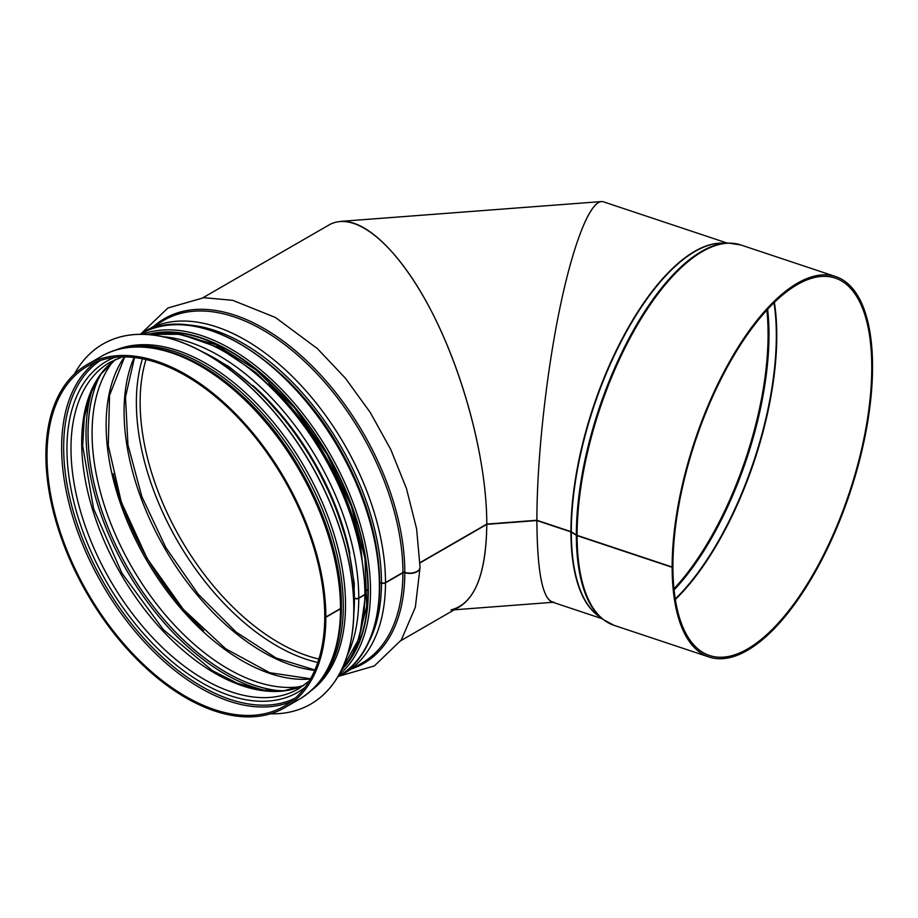 <?xml version="1.0" encoding="UTF-8"?>
<svg xmlns="http://www.w3.org/2000/svg" width="918" height="918" viewBox="0 0 918 918"><rect width="100%" height="100%" fill="white"/><g stroke="black" fill="none" stroke-linecap="round" stroke-linejoin="round"><path stroke-width="1.38" d="M400.891 640.626L459.711 606.66C477.314 595.495 486.345 568.058 486.792 524.362L420.008 562.918M727.194 243.075L603.459 201.822C591.502 197.875 574.14 239.896 560.187 306.612C546.233 373.362 536.892 459.046 536.881 520.265C536.904 460.836 545.682 378.308 558.993 312.407C572.327 246.575 589.138 202.557 601.347 201.57L340.647 221.376C368.325 219.345 406.456 259.174 436.67 321.702C466.86 384.298 486.758 464.646 486.792 524.075C486.804 460.079 463.544 372.008 429.716 307.92C395.899 243.821 354.841 210.038 328.954 224.99L202.935 297.753M341.404 607.395A3.144 1.813 -179.9 0 1 341.416 607.544A3.144 1.813 -179.9 0 1 340.498 608.829L325.856 617.275L324.983 616.494M365.777 593.326A3.144 1.813 -179.9 0 1 365.789 593.464A3.144 1.813 -179.9 0 1 364.871 594.749L358.766 598.284A3.144 1.813 -179.9 0 1 354.864 598.525M367.498 590.022L365.777 591.02M420.054 567.37A10.213 5.91 -179.9 0 1 420.054 567.519A10.213 5.91 -179.9 0 1 404.804 572.637A1.572 0.907 0.1 0 0 402.922 572.786L385.491 582.85A3.144 1.813 -179.9 0 1 381.463 583.045L381.44 583.033A1.572 0.907 0.1 0 0 379.845 582.964M672.71 566.452L672.917 566.521A198.896 81.197 -71.6 0 0 709.476 655.486A198.896 81.197 -71.6 0 0 849.402 492.473A198.896 81.197 -71.6 0 0 835.265 278.097A198.896 81.197 -71.6 0 0 729.741 362.702A198.896 81.197 -71.6 0 0 672.917 566.245L672.137 567.026L577.101 535.355A3.144 1.813 180 0 1 576.355 534.999L571.294 531.786A1.572 0.907 0 0 0 570.927 531.614L536.881 520.265L486.792 524.075L419.996 562.642M140.672 334.06L167.914 307.989L203.957 297.684L232.759 300.335L275.469 317.502L317.467 348.679L345.409 378.239L370.218 412.4L390.873 449.717L406.479 488.583L416.611 528.837L420.054 567.221A10.213 5.898 180 0 1 404.804 572.35A1.572 0.907 -0 0 0 402.922 572.499L385.491 582.563A3.144 1.813 180 0 1 381.463 582.769L381.44 582.758A1.572 0.907 -0 0 0 379.845 582.689M367.498 589.746L365.777 590.744M146.318 334.416L180.708 334.29L218.082 347.314L255.835 372.421L291.327 407.764L322.034 450.761L345.719 498.302L360.671 546.944L365.789 593.189A3.144 1.813 180 0 1 364.871 594.474L358.766 597.997A3.144 1.813 180 0 1 354.864 598.249M340.498 608.542A197.955 114.291 -120 0 0 254.091 409.325A197.955 114.291 -120 0 0 101.542 356.287C137.551 334.875 192.424 350.366 240.011 393.879C298.763 445.815 342.357 537.397 341.416 607.257A3.144 1.813 180 0 1 340.498 608.542L325.856 616.999L324.743 616.357A196.383 113.384 -120 0 0 239.024 418.723A196.383 113.384 -120 0 0 87.68 366.098A196.383 113.384 -120 0 0 87.68 592.867A196.383 113.384 -120 0 0 284.075 706.252A196.383 113.384 -120 0 0 324.743 616.632M325.856 616.999A197.955 114.291 -120 0 0 239.449 417.782A197.955 114.291 -120 0 0 86.9 364.744A197.955 114.291 -120 0 0 86.9 593.326A197.955 114.291 -120 0 0 284.855 707.617A197.955 114.291 -120 0 0 325.856 617.275M672.917 566.521L672.137 567.313L577.101 535.642A3.144 1.813 179.9 0 1 576.355 535.286L571.306 532.073A1.572 0.907 -0.1 0 0 570.927 531.901L536.881 520.552C537.191 570.147 542.182 597.285 551.879 601.956L602.001 618.675M672.137 567.026A200.468 81.84 -71.6 0 1 729.397 361.887A200.468 81.84 -71.6 0 1 835.77 276.605A200.468 81.84 -71.6 0 1 850.011 492.679A200.468 81.84 -71.6 0 1 708.983 656.978A200.468 81.84 -71.6 0 1 672.137 567.313M553.99 602.219C542.986 601.256 537.282 574.037 536.881 520.552L486.792 524.362C486.024 575.552 474.09 604.055 450.979 609.896M115.014 350.343A196.854 113.66 60 0 1 304.753 467.549A196.854 113.66 60 0 1 311.386 690.474M74.324 374.142A207.858 120.006 60 0 1 102.896 344.078A207.858 120.006 60 0 1 310.743 464.083A207.858 120.006 60 0 1 310.743 704.095A207.858 120.006 60 0 1 270.42 713.814M102.942 344.043A207.858 120.006 60 0 1 103 344.021A207.858 120.006 60 0 1 310.858 464.026A207.858 120.006 60 0 1 310.858 704.037A207.858 120.006 60 0 1 310.8 704.072M145.985 359.558A196.383 113.384 -120 0 0 180.812 539.107A196.383 113.384 -120 0 0 318.89 659.032M95.277 362.346A196.383 113.384 -120 0 0 102.323 584.422A196.383 113.384 -120 0 0 291.121 701.559M100.314 360.487A195.086 112.639 -120 0 0 104.067 583.412A195.086 112.639 -120 0 0 295.252 698.128M114.429 357.435A191.128 110.344 -120 0 0 106.545 581.989A191.128 110.344 -120 0 0 304.948 687.433M122.186 356.918L110.034 362.277A188.534 108.852 -120 0 0 110.034 579.969A188.534 108.852 -120 0 0 298.557 688.821L309.274 680.972M115.496 359.477A188.534 108.852 -120 0 0 120.74 573.784A188.534 108.852 -120 0 0 303.72 685.482L283.983 690.738L261.641 690.049L237.51 683.313L212.483 670.702L163.507 629.805L121.887 573.119L93.613 508.744L82.677 445.884L84.272 417.897L90.503 393.627L101.083 373.936L115.542 359.454M92.523 388.773A196.383 113.384 -120 0 0 126.695 570.342A196.383 113.384 -120 0 0 266.851 690.738M99.936 375.531A195.086 112.639 -120 0 0 128.44 569.344A195.086 112.639 -120 0 0 282.033 690.933M100.062 375.359A195.052 112.616 -120 0 0 128.463 569.332A195.052 112.616 -120 0 0 282.251 690.91M113.373 361.095A192.459 111.112 -120 0 0 131.951 567.313A192.459 111.112 -120 0 0 301.253 686.515M124.458 356.907A192.459 111.112 -120 0 0 145.996 559.2A192.459 111.112 -120 0 0 310.422 679.01M113.121 473.688A196.383 113.384 -120 0 0 203.716 630.528M134.097 357.504A196.383 113.384 -120 0 0 164.747 548.379A196.383 113.384 -120 0 0 314.725 670.37M142.462 358.8A198.69 114.716 -120 0 0 177.518 541.012A198.69 114.716 -120 0 0 317.777 662.475M404.804 572.35A199.114 114.957 -120 0 0 310.823 364.767A199.114 114.957 -120 0 0 154.339 325.81M352.294 668.683A199.114 114.957 -120 0 0 404.804 572.637M402.922 572.499A197.955 114.291 -120 0 0 316.515 373.282A197.955 114.291 -120 0 0 163.966 320.244L141.028 333.854M338.662 676.187L361.921 663.117A197.955 114.291 -120 0 0 402.922 572.786M385.491 582.563A197.955 114.291 -120 0 0 299.084 383.345A197.955 114.291 -120 0 0 146.536 330.308M344.491 673.192A197.955 114.291 -120 0 0 385.491 582.85M381.463 582.769A195.362 112.788 -120 0 0 181.81 324.674M367.016 645.457A195.362 112.788 -120 0 0 381.463 583.045M381.44 582.758A195.327 112.776 -120 0 0 182.556 324.708M367.349 644.792A195.327 112.776 -120 0 0 381.44 583.033M373.569 533.679A194.031 112.019 -120 0 0 281.895 374.888M359.282 540.725A194.031 112.019 -120 0 0 268.641 383.747M364.871 594.474A197.955 114.291 -120 0 0 290.662 408.946A197.955 114.291 -120 0 0 146.719 334.439M341.003 670.966A197.955 114.291 -120 0 0 364.871 594.749M358.766 597.997A197.955 114.291 -120 0 0 163.186 336.745M347.245 655.555A197.955 114.291 -120 0 0 358.766 598.284M349.896 553.565A195.362 112.788 -120 0 0 252.84 385.445M341.416 607.544C340.899 651.654 326.934 682.2 299.498 699.16A197.955 114.291 -120 0 0 340.498 608.829M570.927 531.614A197.955 80.818 -71.6 0 1 622.381 338.375A197.955 80.818 -71.6 0 1 723.258 243.144M598.892 616.242A197.955 80.818 -71.6 0 1 570.927 531.901M767.632 309.32A196.532 80.233 -71.6 0 1 674.099 589.93M766.84 310.169A196.383 80.176 -71.6 0 1 673.973 588.771M773.989 302.802A198.827 81.174 -71.6 0 1 675.269 598.961M774.367 302.435A198.896 81.197 -71.6 0 1 675.35 599.477M577.101 535.355A200.468 81.84 -71.6 0 1 634.372 330.205A200.468 81.84 -71.6 0 1 740.734 244.934L835.77 276.605M708.983 656.978L613.947 625.307A200.468 81.84 -71.6 0 1 577.101 535.642M576.355 534.999A200.319 81.782 -71.6 0 1 627.189 341.794A200.319 81.782 -71.6 0 1 728.1 243.052L740.734 244.934M571.306 532.073A198.036 80.841 -71.6 0 0 597.366 615.049L602.713 619.225A200.319 81.782 -71.6 0 1 576.355 535.286M571.294 531.786A198.036 80.841 -71.6 0 1 621.566 340.796A198.036 80.841 -71.6 0 1 721.318 243.178L728.1 243.052M140.821 333.968A197.645 114.107 60 0 1 338.467 448.087A197.645 114.107 60 0 1 338.467 676.302C388.486 649.588 393.489 555.47 350.573 469.488C302.814 366.408 197.439 297.512 140.821 333.968L140.282 334.29M338.903 674.925A197.645 114.107 -120 0 0 329.585 453.217A197.645 114.107 -120 0 0 142.233 334.29M348.989 660.535A195.603 112.925 -120 0 0 327.451 454.444A195.603 112.925 -120 0 0 159.732 332.741M152.377 333.372A196.073 113.201 60 0 1 327.68 454.307A196.073 113.201 60 0 1 344.766 666.594M121.601 348.565A196.854 113.66 60 0 1 302.527 468.834A196.854 113.66 60 0 1 316.217 685.654M202.74 351.961A196.854 113.66 60 0 1 353.843 613.694M124.687 356.907L109.54 395.371L108.278 445.54L121.256 501.951L147.144 558.546L183.21 609.254L225.576 648.705L269.651 672.687L310.536 678.804M134.51 357.55L125.479 397.127L127.946 444.805L141.797 496.466L165.906 547.713L198.231 594.21L236.041 632.043L276.1 658.011L314.897 669.979M420.054 567.519L415.338 607.223L401.327 639.961L374.28 665.963L338.306 676.394M365.789 593.464L359.42 637.838L340.819 671.322M101.542 356.287L86.9 364.744M299.498 699.16L284.855 707.617M602.713 619.225L613.947 625.307M552.9 602.3L454.284 609.804M176.508 333.613L215.627 344.502L256.179 369.965L294.494 407.764L327.198 454.594L351.399 506.334L364.974 558.419L366.741 606.259L356.62 645.583M197.06 349.001L229.064 366.684L260.31 392.388L289.193 424.759L314.208 462.075L334.026 502.398L347.612 543.605L354.256 583.527L353.579 620.086"/></g></svg>
